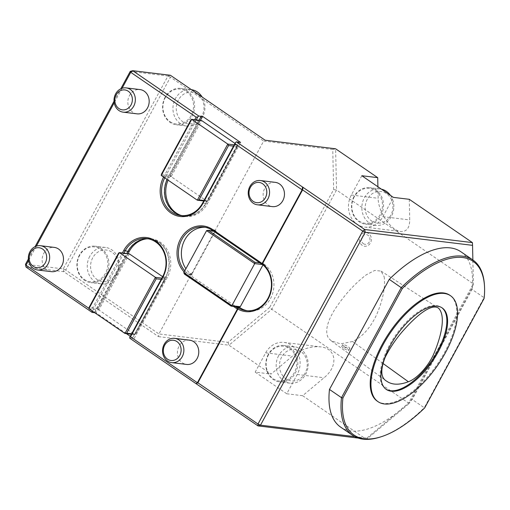 <?xml version="1.0" encoding="UTF-8"?>
<svg xmlns="http://www.w3.org/2000/svg" width="510" height="510" viewBox="0 0 510 510"><rect width="100%" height="100%" fill="white"/><g stroke="black" fill="none" stroke-linecap="round" stroke-linejoin="round"><path stroke-width="0.38" stroke-dasharray="2.55 1.91" d="M344.314 346.36A4.074 0.829 -151.5 0 1 342.714 344.658A4.074 0.829 -151.5 0 1 346.692 345.876A4.074 0.829 -151.5 0 1 349.879 348.547A4.074 0.829 -151.5 0 1 344.314 346.36M343.319 348.19L341.719 346.494C341.987 345.474 349.65 349.503 348.789 350.555L348.202 350.695L343.319 348.19M384.17 276.739C385.496 287.238 382.927 300.027 376.45 315.103C370.164 328.211 362.196 337.014 352.537 341.502L340.616 343.861L331.36 340.922L328.51 338.181C324.832 331.984 326.846 322.537 334.547 309.851C344.046 295.398 354.628 283.719 366.295 274.807L374.691 270.447L381.053 271.084L384.17 276.739M353.991 196.611A18.341 15.976 -83.1 0 0 365.3 224.094A18.341 15.976 -83.1 0 0 383.38 207.819A18.341 15.976 -83.1 0 0 369.731 187.68A18.341 15.976 -83.1 0 0 353.991 196.611M354.182 196.962A17.557 15.294 -83.1 0 0 366.505 223.367A17.557 15.294 -83.1 0 0 380.715 197.198A17.557 15.294 -83.1 0 0 354.182 196.962M367.327 199.251A15.893 13.846 -83.1 0 0 378.484 223.157A15.893 13.846 -83.1 0 0 391.342 199.467A15.893 13.846 -83.1 0 0 367.327 199.251M381.429 189.178A18.341 15.976 -83.1 0 0 380.071 188.942A18.341 15.976 -83.1 0 0 364.331 197.867A18.341 15.976 -83.1 0 0 375.647 225.35A18.341 15.976 -83.1 0 0 391.744 215.736A18.341 15.976 -83.1 0 0 390.443 195.355M361.826 175.727L351.352 195.018A21.395 18.64 -83.1 0 0 364.548 227.077A21.395 18.64 -83.1 0 0 382.921 216.667L393.389 197.376M189.58 340.17A12.227 10.653 -83.1 0 0 177.531 351.02A12.227 10.653 -83.1 0 0 186.628 364.44M118.626 253.03L123.592 253.636L94.076 307.995L89.11 307.39M88.893 308.722L98.819 309.933L129.285 253.821L127.564 254.12L98.047 308.48L98.819 309.933L134.895 334.675L131.395 334.248M161.861 278.135L165.361 278.562L162.645 276.694M165.144 279.888L165.361 278.562L134.895 334.675L135.628 334.248L165.144 279.888L161.173 279.41M148.365 238.846A25.468 22.191 96.9 0 1 149.863 238.967A25.468 22.191 96.9 0 1 165.578 277.14L134.634 334.126L135.628 334.248M131.656 333.769L134.634 334.126L132.256 338.512L129.769 338.213M123.853 253.158L123.592 253.636L127.564 254.12M98.047 308.48L94.076 307.995L92.38 311.119M94.694 312.706L126.831 253.521M146.644 238.846A25.774 22.459 96.9 0 1 151.387 238.846A25.774 22.459 96.9 0 1 167.293 277.478L133.971 338.85L130.273 336.313M126.365 333.636L95.937 312.77L128.029 253.668M79.388 255.127A18.341 15.976 -83.1 0 0 90.703 282.61A18.341 15.976 -83.1 0 0 108.777 266.335A18.341 15.976 -83.1 0 0 95.134 246.202A18.341 15.976 -83.1 0 0 79.388 255.127M84.335 279.467A17.557 15.294 -83.1 0 0 105.487 273.239A17.557 15.294 -83.1 0 0 100.738 249.256A17.557 15.294 -83.1 0 0 79.585 255.478A17.557 15.294 -83.1 0 0 84.335 279.467M92.731 257.767A15.893 13.846 -83.1 0 0 103.887 281.673A15.893 13.846 -83.1 0 0 116.745 257.983A15.893 13.846 -83.1 0 0 92.731 257.767M89.734 256.39A18.341 15.976 -83.1 0 0 101.044 283.872A18.341 15.976 -83.1 0 0 119.123 267.597A18.341 15.976 -83.1 0 0 105.474 247.458A18.341 15.976 -83.1 0 0 89.734 256.39M165.081 97.308A18.341 15.976 -83.1 0 0 176.39 124.791A18.341 15.976 -83.1 0 0 194.469 108.515A18.341 15.976 -83.1 0 0 180.82 88.383A18.341 15.976 -83.1 0 0 165.081 97.308M170.021 121.648A17.557 15.294 -83.1 0 0 191.173 115.426A17.557 15.294 -83.1 0 0 186.43 91.437A17.557 15.294 -83.1 0 0 165.278 97.659A17.557 15.294 -83.1 0 0 170.021 121.648M178.417 99.954A15.893 13.846 -83.1 0 0 189.573 123.86A15.893 13.846 -83.1 0 0 202.432 100.164A15.893 13.846 -83.1 0 0 178.417 99.954M191.409 89.677A18.341 15.976 -83.1 0 0 191.167 89.639A18.341 15.976 -83.1 0 0 175.421 98.57A18.341 15.976 -83.1 0 0 186.737 126.053A18.341 15.976 -83.1 0 0 202.547 117A18.341 15.976 -83.1 0 0 202.202 97.072M51.344 271.664A12.227 10.653 96.9 0 1 42.247 258.245A12.227 10.653 96.9 0 1 54.296 247.395M137.031 113.845A12.227 10.653 96.9 0 1 127.933 100.425A12.227 10.653 96.9 0 1 139.982 89.575M269.675 307.396L228.027 342.357L158.929 333.954L263.657 141.066L332.756 149.468L333.629 189.605L269.675 307.396L271.779 309.27L408.574 403.078L365.778 439.002L358.192 438.077M228.027 342.357L228.99 345.193L271.779 309.27L336.523 190.032L473.312 283.84L408.574 403.078L409.473 403.263L472.177 287.787A106.316 47.532 124.4 0 0 460.868 251.736M26.048 267.081L63.782 271.671L158.489 336.619L158.929 333.954L65.726 270.039L170.461 77.15L263.657 141.066L265.117 140.218M158.489 336.619L228.99 345.193L271.078 374.059L292.472 356.095C301.295 349.133 310.584 346.048 320.337 346.838C336.575 348.273 338.704 366.04 324.041 377.744L302.647 395.703L365.778 439.002L367.825 438.23L409.473 403.263M362.196 245.335A6.853 5.973 96.9 0 1 362.616 233.478A6.853 5.973 96.9 0 1 371.376 239.49A6.853 5.973 96.9 0 1 362.196 245.335M333.629 189.605L336.523 190.032L335.625 148.799L332.756 149.468M340.61 427.099A106.316 47.532 124.4 0 0 410.728 400.956A106.316 47.532 124.4 0 0 412.233 399.496L472.011 289.406L484.035 297.655L424.263 407.745L412.233 399.496M472.011 289.406A106.316 47.532 124.4 0 0 472.177 287.787L473.427 285.479L472.872 259.972M354.794 436.643L367.825 438.23M472.413 242.607L473.427 285.479M130.228 71.413L167.962 76.003L63.234 268.891L25.5 264.301M28.337 259.074L35.088 246.636M114.023 101.254L120.774 88.823M167.962 76.003L170.461 77.15L170.416 75.276L167.962 76.003M63.234 268.891L65.726 270.039L63.782 271.671L63.234 268.891M180.546 215.239A25.774 22.459 -83.1 0 0 185.149 216.374A25.774 22.459 -83.1 0 0 207.283 203.828L240.605 142.456M201.08 116.191L167.758 177.563A25.774 22.459 -83.1 0 0 183.664 216.195A25.774 22.459 -83.1 0 0 205.791 203.643L239.113 142.271M167.114 179.475A25.468 22.191 96.9 0 1 167.988 177.722L199.187 120.252M238.89 142.118L205.568 203.49A25.468 22.191 96.9 0 1 183.702 215.889A25.468 22.191 96.9 0 1 182.217 215.653M275.272 182.351A12.227 10.653 -83.1 0 0 263.224 193.201A12.227 10.653 -83.1 0 0 272.321 206.62M163.602 177.072A26.488 23.078 96.9 0 1 163.761 176.785L194.744 119.71M122.062 88.3L114.202 102.778M36.376 246.12L28.515 260.597M88.95 308.371L91.398 310.048L122.387 252.979M233.452 306.395L187.756 275.056A26.488 23.078 96.9 0 1 184.142 271.964M196.21 119.888L165.004 177.359A25.468 22.191 -83.1 0 0 164.743 177.85M91.398 310.048L91.73 310.673M184.792 270.765A25.468 22.191 -83.1 0 0 188.732 274.24L236.079 306.714M409.281 199.308L409.728 219.925C409.619 227.951 406.661 231.808 400.854 231.495C391.113 230.851 378.063 211.758 378.159 198.282L377.91 186.762M200.385 120.398L169.25 177.748A25.774 22.459 -83.1 0 0 168.09 180.145M234.224 144.865L237.724 145.293L207.258 201.405L171.181 176.664L201.648 120.551L199.92 120.851L170.404 175.21L161.472 174.127M203.758 200.978L207.258 201.405L207.984 200.985L237.501 146.625L237.724 145.293L235.002 143.425M94.675 312.745L95.937 312.77M255.191 372.121L286.754 393.771L297.228 374.48A21.395 18.64 -83.1 0 0 284.032 342.42A21.395 18.64 -83.1 0 0 265.665 352.837L255.191 372.121L271.078 374.059M286.754 393.771L302.647 395.703M94.452 312.585L127.774 251.213A25.774 22.459 96.9 0 1 149.902 238.667A25.774 22.459 96.9 0 1 165.801 277.293L132.256 338.512M132.479 338.666L133.971 338.85M205.192 227.275A25.468 22.191 96.9 0 1 206.684 227.403A25.468 22.191 96.9 0 1 215.513 230.769L216.266 231.285L215.035 231.642L192.187 273.73L192.461 275.119L191.709 274.603A25.468 22.191 96.9 0 1 185.901 268.732M259.883 262.873L262.86 263.236L263.613 263.753A25.468 22.191 96.9 0 1 272.595 293.632A25.468 22.191 96.9 0 1 248.638 310.96A25.468 22.191 96.9 0 1 247.401 310.769M184.518 274.157L192.461 275.119M204.013 200.5L207.984 200.985M237.501 146.625L233.529 146.141M190.982 119.767L199.92 120.851M161.249 175.453L171.181 176.664L170.404 175.21M262.994 264.888L262.86 263.236M216.266 231.285L213.282 230.922M263.135 264.633L262.612 264.569M206.595 230.616L215.035 231.642M192.187 273.73L183.747 272.703M268.496 354.781A17.557 15.294 -83.1 0 0 280.819 381.18A17.557 15.294 -83.1 0 0 295.022 355.017A17.557 15.294 -83.1 0 0 268.496 354.781M278.638 355.687A18.341 15.976 -83.1 0 0 289.954 383.169A18.341 15.976 -83.1 0 0 308.034 366.894A18.341 15.976 -83.1 0 0 294.385 346.762A18.341 15.976 -83.1 0 0 278.638 355.687M268.298 354.431A18.341 15.976 -83.1 0 0 279.614 381.913A18.341 15.976 -83.1 0 0 297.687 365.638A18.341 15.976 -83.1 0 0 284.044 345.5A18.341 15.976 -83.1 0 0 268.298 354.431M281.635 357.07A15.893 13.846 -83.1 0 0 292.791 380.976A15.893 13.846 -83.1 0 0 305.656 357.287A15.893 13.846 -83.1 0 0 281.635 357.07M363.4 243.678A4.89 4.258 -83.1 0 0 369.954 239.509A4.89 4.258 -83.1 0 0 363.706 235.225A4.89 4.258 -83.1 0 0 363.4 243.678M484.436 285.154A106.316 47.532 -55.6 0 1 484.035 297.655L484.13 298.401M380.275 437.044A106.316 47.532 -55.6 0 0 424.263 407.745L424.677 407.904M377.215 401.115A64.183 28.694 124.4 0 0 437.185 364.408A64.183 28.694 124.4 0 0 449.82 295.245M385.955 389.181A49.413 22.089 -55.6 0 1 385.573 388.932A49.413 22.089 -55.6 0 1 395.301 335.688A49.413 22.089 -55.6 0 1 441.462 307.428A49.413 22.089 -55.6 0 1 441.832 307.696M382.959 363.432L352.537 341.502M165.578 277.14L162.601 276.777M205.791 203.643L207.283 203.828M163.761 176.785L167.988 177.722M191.709 274.603L188.732 274.24L187.756 275.056M382.921 216.667L409.728 219.925M351.352 195.018L378.159 198.282M167.758 177.563L169.25 177.748M205.568 203.49L202.585 203.127M165.801 277.293L167.293 277.478M263.613 263.753L260.635 263.389M215.513 230.769L212.53 230.405M265.665 352.837L292.472 356.095M297.228 374.48L324.041 377.744M342.714 344.658L341.719 346.494M349.879 348.547L348.789 350.555M381.053 271.084L438.498 308.155M331.36 340.922L386.65 381.168M380.071 188.942L369.731 187.68M375.647 225.35L365.3 224.094M105.474 247.458L95.134 246.202M101.044 283.872L90.703 282.61M191.167 89.639L180.82 88.383M186.737 126.053L176.39 124.791M183.664 216.195L185.149 216.374M183.702 215.889L180.719 215.526M149.902 238.667L151.387 238.846M149.863 238.967L146.886 238.61M206.684 227.403L203.707 227.039M248.638 310.96L246.151 310.654M364.548 227.077L400.854 231.495M284.032 342.42L320.337 346.838M294.385 346.762L284.044 345.5M289.954 383.169L279.614 381.913M385.573 388.932L386.325 389.449M441.462 307.428L442.215 307.944"/><path stroke-width="0.76" d="M408.382 381.754C399.253 385.178 392.011 384.98 386.65 381.168C380.721 377.904 380.256 369.877 385.26 357.096C390.736 346.341 397.526 336.632 405.616 327.975C416.421 316.047 431.32 303.106 438.498 308.155C445.861 315.46 441.634 335.229 433.902 353.583C428.731 365.855 417.135 378.649 408.382 381.754L382.959 363.432M390.443 195.355A18.341 15.976 -83.1 0 0 381.429 189.178M199.187 120.252L201.08 116.191L202.572 116.376L240.605 142.456L236.404 141.818L364.675 229.5L472.413 242.607L409.281 199.308L393.389 197.376L361.826 175.727L377.712 177.659L335.625 148.799L265.117 140.218L170.416 75.276L132.683 70.686L198.823 116.044L197.855 116.86L196.21 119.888M164.704 345.219A10.187 8.874 -83.1 0 0 171.851 360.544A10.187 8.874 -83.1 0 0 180.1 345.353A10.187 8.874 -83.1 0 0 164.704 345.219M164.194 344.307A12.227 10.653 -83.1 0 0 171.736 362.629A12.227 10.653 -83.1 0 0 183.237 354.316A12.227 10.653 -83.1 0 0 178.927 339.972A12.227 10.653 -83.1 0 0 174.688 338.353A12.227 10.653 -83.1 0 0 164.194 344.307M171.736 362.629L186.628 364.44A12.227 10.653 -83.1 0 0 198.129 356.127A12.227 10.653 -83.1 0 0 193.819 341.783A12.227 10.653 -83.1 0 0 189.58 340.17L174.688 338.353M162.645 276.694L129.285 253.821L119.359 252.609L88.893 308.722L89.11 307.39L118.626 253.03L119.359 252.609L155.435 277.351L161.861 278.135M126.69 333.164L131.656 333.769L161.173 279.41L156.207 278.804L126.69 333.164L124.969 333.464L155.435 277.351L156.207 278.804M88.893 308.722L124.969 333.464L131.395 334.248M92.38 311.119L92.189 312.439L94.694 312.706M161.173 279.41L162.601 276.777A25.468 22.191 -83.1 0 0 146.886 238.61A25.468 22.191 -83.1 0 0 125.02 251.009L123.853 253.158M130.273 336.313L126.365 333.636M128.029 253.668L129.259 251.398A25.774 22.459 96.9 0 1 146.644 238.846M202.202 97.072A18.341 15.976 -83.1 0 0 191.409 89.677M44.702 247.324A12.227 10.653 -83.1 0 0 40.468 245.712A12.227 10.653 -83.1 0 0 29.969 251.659A12.227 10.653 -83.1 0 0 37.511 269.981A12.227 10.653 -83.1 0 0 49.011 261.668A12.227 10.653 -83.1 0 0 44.702 247.324M40.468 245.712L54.296 247.395A12.227 10.653 96.9 0 1 58.529 249.007A12.227 10.653 96.9 0 1 62.838 263.351A12.227 10.653 96.9 0 1 51.344 271.664L37.511 269.981M30.517 252.635A10.041 8.746 -83.1 0 0 37.561 267.737A10.041 8.746 -83.1 0 0 45.69 252.775A10.041 8.746 -83.1 0 0 30.517 252.635M130.388 89.505A12.227 10.653 -83.1 0 0 126.155 87.892A12.227 10.653 -83.1 0 0 115.655 93.84A12.227 10.653 -83.1 0 0 123.203 112.162A12.227 10.653 -83.1 0 0 134.697 103.849A12.227 10.653 -83.1 0 0 130.388 89.505M126.155 87.892L139.982 89.575A12.227 10.653 96.9 0 1 144.222 91.188A12.227 10.653 96.9 0 1 148.531 105.532A12.227 10.653 96.9 0 1 137.031 113.845L123.203 112.162M116.203 94.822A10.041 8.746 -83.1 0 0 123.254 109.918A10.041 8.746 -83.1 0 0 131.376 94.956A10.041 8.746 -83.1 0 0 116.203 94.822M329.473 389.43A106.316 47.532 124.4 0 0 340.61 427.099L352.639 435.342A106.316 47.532 -55.6 0 1 341.496 397.672L401.268 287.583A106.316 47.532 -55.6 0 1 472.891 259.985A106.316 47.532 -55.6 0 1 484.436 285.154L484.5 286.269A105.296 47.073 124.4 0 0 402.358 288.456L389.245 279.34L329.473 389.43L341.496 397.672L342.905 397.959A105.296 47.073 124.4 0 0 381.34 436.7A105.296 47.073 124.4 0 0 424.677 407.904L484.13 298.401A105.296 47.073 124.4 0 0 484.5 286.269M472.891 259.985L460.868 251.736A106.316 47.532 124.4 0 0 389.245 279.34M472.872 259.972L472.553 245.342L365.224 232.279L260.495 425.168L354.794 436.643M472.413 242.607L472.553 245.342M92.189 312.439L26.048 267.081L25.5 264.301L28.337 259.074M35.088 246.636L114.023 101.254M120.774 88.823L130.228 71.413L132.683 70.686L130.738 72.318L122.062 88.3M201.31 116.344L198.823 116.044M182.217 215.653A25.468 22.191 96.9 0 1 167.114 179.475M257.423 204.81L272.321 206.62A12.227 10.653 -83.1 0 0 283.815 198.307A12.227 10.653 -83.1 0 0 279.505 183.963A12.227 10.653 -83.1 0 0 275.272 182.351L260.374 180.54A12.227 10.653 -83.1 0 0 249.881 186.488A12.227 10.653 -83.1 0 0 257.423 204.81A12.227 10.653 -83.1 0 0 268.923 196.497A12.227 10.653 -83.1 0 0 264.613 182.153A12.227 10.653 -83.1 0 0 260.374 180.54M184.142 271.964A26.488 23.078 96.9 0 1 181.917 236.665A26.488 23.078 96.9 0 1 212.511 229.468L260.616 262.452A26.488 23.078 96.9 0 1 262.083 263.555L302.105 189.835L235.212 143.967L202.84 203.586A26.488 23.078 96.9 0 1 171.048 213.065A26.488 23.078 96.9 0 1 163.602 177.072M194.744 119.71L196.127 117.16L130.738 72.318L130.228 71.413M114.202 102.778L36.376 246.12M28.515 260.597L26.01 265.206L88.95 308.371M122.387 252.979L123.771 250.429A26.488 23.078 96.9 0 1 155.69 241.032A26.488 23.078 96.9 0 1 162.856 277.23L130.483 336.855L197.376 382.723L237.399 309.009A26.488 23.078 96.9 0 1 235.862 308.046L233.452 306.395M262.083 263.555L262.58 263.632L302.602 189.898L302.105 189.835L302.545 187.17M235.212 143.967L235.435 142.634L236.404 141.818M164.743 177.85A25.468 22.191 -83.1 0 0 180.719 215.526A25.468 22.191 -83.1 0 0 202.585 203.127L235.435 142.634M197.855 116.86L196.127 117.16M26.048 267.081L26.01 265.206L25.5 264.301M91.73 310.673L92.17 311.502M262.58 263.613A26.488 23.078 96.9 0 1 268.273 298.713A26.488 23.078 96.9 0 1 237.896 309.066L197.874 382.787L195.91 383.571L129.769 338.213L129.75 337.276L131.656 333.769M129.75 337.276L130.483 336.855M237.896 309.066L237.399 309.009M247.401 310.769A25.468 22.191 96.9 0 1 239.808 307.594L239.062 307.077L236.079 306.714L236.831 307.23A25.468 22.191 -83.1 0 0 237.622 307.747L237.424 308.99M262.083 263.574L261.407 263.944A25.468 22.191 -83.1 0 0 260.635 263.389L212.53 230.405A25.468 22.191 -83.1 0 0 203.707 227.039A25.468 22.191 -83.1 0 0 180.757 241.67A25.468 22.191 -83.1 0 0 184.792 270.765M303.042 187.234L302.602 189.898L362.731 231.132L364.675 229.5L365.224 232.279L362.731 231.132L258.003 424.02L258.041 425.895L195.91 383.571M377.91 186.762L377.712 177.659M202.572 116.376L200.385 120.398M235.002 143.425L201.648 120.551L191.715 119.34L161.249 175.453L161.472 174.127L190.982 119.767L191.715 119.34L227.791 144.081L228.563 145.535L199.047 199.894L197.325 200.194L227.791 144.081L234.224 144.865M168.09 180.145A25.774 22.459 -83.1 0 0 180.546 215.239M358.192 438.077L258.041 425.895L260.495 425.168L258.003 424.02L197.874 382.787L196.407 383.628M262.58 263.632L261.407 263.944M237.915 309.054L238.119 307.804A25.468 22.191 -83.1 0 0 246.151 310.654A25.468 22.191 -83.1 0 0 269.949 293.83A25.468 22.191 -83.1 0 0 261.904 264.008M126.831 253.521L127.997 251.366A25.468 22.191 96.9 0 1 148.365 238.846M237.622 307.747L238.119 307.804M185.901 268.732A25.468 22.191 96.9 0 1 184.046 241.332A25.468 22.191 96.9 0 1 205.192 227.275M199.047 199.894L204.013 200.5M203.758 200.978L197.325 200.194L161.249 175.453M233.529 146.141L228.563 145.535M262.994 264.888L240.286 306.714L239.062 307.077M262.612 264.569L254.7 263.606L231.846 305.688L240.286 306.714M254.917 262.274L254.7 263.606L206.595 230.616L208.316 230.316L254.917 262.274L259.883 262.873M206.595 230.616L183.747 272.703L231.846 305.688L231.113 306.108L184.518 274.157L183.747 272.703M213.282 230.922L208.316 230.316M236.079 306.714L231.113 306.108M250.391 187.399A10.187 8.874 -83.1 0 0 257.544 202.725A10.187 8.874 -83.1 0 0 265.786 187.54A10.187 8.874 -83.1 0 0 250.391 187.399M391.183 391.221A49.413 22.089 -55.6 0 1 386.325 389.449A49.413 22.089 -55.6 0 1 396.053 336.198A49.413 22.089 -55.6 0 1 442.215 307.944A49.413 22.089 -55.6 0 1 435.559 356.458A49.413 22.089 -55.6 0 1 391.183 391.221M444.261 293.46A64.183 28.694 124.4 0 0 386.618 338.614A64.183 28.694 124.4 0 0 377.967 401.631A64.183 28.694 124.4 0 0 437.931 364.924A64.183 28.694 124.4 0 0 450.572 295.762A64.183 28.694 124.4 0 0 444.261 293.46M381.34 436.7L380.275 437.044A106.316 47.532 -55.6 0 1 352.639 435.342M402.358 288.456L342.905 397.959M450.572 295.762L449.82 295.245A64.183 28.694 124.4 0 0 443.509 292.944A64.183 28.694 124.4 0 0 385.866 338.098A64.183 28.694 124.4 0 0 377.215 401.115L377.967 401.631M441.832 307.696A49.413 22.089 -55.6 0 1 434.539 356.375A49.413 22.089 -55.6 0 1 390.43 390.705A49.413 22.089 -55.6 0 1 385.955 389.181M202.84 203.586L202.585 203.127M127.997 251.366L123.771 250.429M162.601 276.777L162.856 277.23M239.808 307.594L236.831 307.23L235.862 308.046M212.53 230.405L212.511 229.468M260.616 262.452L260.635 263.389M128.061 251.251L129.259 251.398"/></g></svg>
